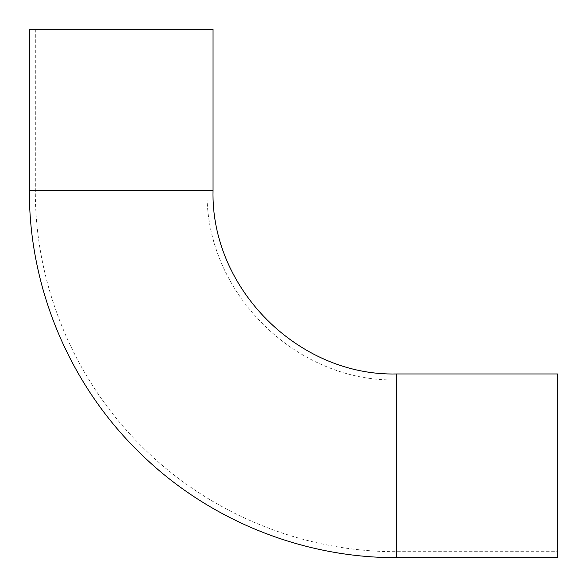 <?xml version="1.0" encoding="UTF-8"?>
<svg xmlns="http://www.w3.org/2000/svg" width="587" height="587" viewBox="0 0 587 587"><rect width="100%" height="100%" fill="white"/><g stroke="black" fill="none" stroke-linecap="round" stroke-linejoin="round"><path stroke-width="0.44" stroke-dasharray="2.94 2.2" d="M557.65 379.921L557.65 551.685L557.65 379.921L396.739 379.921L396.739 551.685L396.739 379.921C295.393 382.533 204.467 291.607 207.079 190.261L35.315 190.261L207.079 190.261L207.079 29.35L35.315 29.35L207.079 29.35M557.65 373.956L557.65 557.65M213.044 29.35L29.35 29.35M396.739 373.956L396.739 557.65M213.044 190.261L29.35 190.261M35.315 29.35L35.315 190.261C34.919 285.964 74.703 380.97 143.191 447.822C209.779 513.889 302.936 552.051 396.739 551.685L557.65 551.685"/><path stroke-width="0.88" d="M396.739 373.956L396.739 557.65L557.65 557.65L557.65 373.956L396.739 373.956C298.578 376.487 210.513 288.422 213.044 190.261L213.044 29.35L29.35 29.35L29.35 190.261L213.044 190.261M396.739 557.65C301.388 558.024 206.69 519.231 139.002 452.078C69.391 384.118 28.946 287.549 29.35 190.261"/></g></svg>
